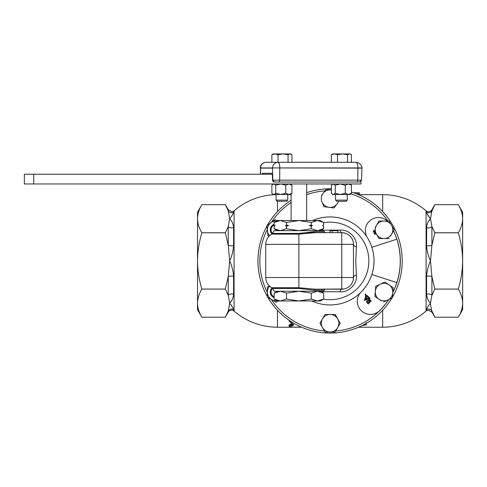 <?xml version="1.0" encoding="UTF-8"?>
<svg xmlns="http://www.w3.org/2000/svg" width="487" height="487" viewBox="0 0 487 487"><rect width="100%" height="100%" fill="white"/><g stroke="black" fill="none" stroke-linecap="round" stroke-linejoin="round"><path stroke-width="0.73" d="M428.536 245.819A3.902 1.199 180 0 0 431.908 245.217L430.484 260.935L431.908 276.653L434.83 289.065L458.304 289.065C461.073 279.952 462.522 270.577 462.65 260.935L462.65 309.677L458.304 317.207L434.83 317.207L458.304 317.207C461.086 312.617 462.534 307.93 462.65 303.145C462.534 298.348 461.086 293.661 458.304 289.083L434.83 289.083L431.908 295.286L430.484 303.145C428.231 305.897 426.935 308.052 426.582 309.61A3.902 3.811 180 0 1 431.908 311.004L434.83 317.207L431.908 312.149L428.536 310.201L426.582 310.718L426.582 309.61C426.935 308.052 428.231 305.897 430.484 303.145C428.243 300.948 426.941 298.007 426.582 294.331A3.902 2.618 180 0 1 428.536 293.978A3.902 2.618 180 0 1 431.908 295.286L431.908 276.653A3.902 1.199 180 0 0 428.536 276.056A3.902 1.199 180 0 0 426.582 276.214C426.935 271.003 428.231 265.908 430.484 260.935C428.243 255.998 426.941 250.902 426.582 245.655A3.902 1.199 180 0 0 428.536 245.819M428.536 227.892A3.902 2.618 180 0 0 431.908 226.589L434.83 232.792L458.304 232.792C461.086 228.196 462.534 223.509 462.65 218.73L462.65 260.935C462.54 251.408 461.092 242.033 458.304 232.81L434.83 232.81L431.908 245.217L431.908 226.589L430.484 218.73C428.231 215.972 426.935 213.823 426.582 212.265A3.902 3.811 180 0 0 431.908 210.871L434.83 204.668L431.908 210.871L430.484 218.73C428.231 220.946 426.935 223.886 426.582 227.545A3.902 2.618 180 0 0 428.536 227.892M434.83 204.668L458.304 204.668L462.65 212.198L462.65 218.73C462.534 213.933 461.086 209.246 458.304 204.668L434.83 204.668L431.908 209.727A3.902 3.902 0 0 1 426.582 211.151A7.798 7.798 0 0 1 426.082 210.841A66.287 66.287 0 0 0 382.679 194.654L359.321 194.654M233.48 295.719L233.577 294.331C233.224 297.989 231.928 300.923 229.681 303.145C231.928 305.897 233.224 308.052 233.577 309.61A3.902 3.811 0 0 0 228.251 311.004L228.251 312.149A3.902 3.902 0 0 1 233.577 310.718A7.798 7.798 0 0 1 234.077 311.035L234.077 210.841A7.798 7.798 0 0 1 233.577 211.151L233.577 212.265C233.224 213.823 231.928 215.972 229.681 218.73C231.915 220.928 233.218 223.868 233.577 227.545A3.902 2.618 0 0 1 231.629 227.892A3.902 2.618 0 0 1 228.251 226.589L225.329 232.792L201.862 232.792C199.073 228.196 197.625 223.509 197.509 218.73L197.509 212.198L201.862 204.668L225.329 204.668L228.251 210.871L229.681 218.73L228.251 226.589L228.251 245.217L229.681 260.935C231.915 265.878 233.218 270.967 233.577 276.214A3.902 1.199 -0 0 0 231.629 276.056A3.902 1.199 -0 0 0 228.251 276.653L225.329 289.065L201.862 289.065C199.086 279.952 197.637 270.577 197.509 260.935L197.509 218.73C197.631 213.933 199.08 209.246 201.862 204.668L225.329 204.668L228.251 209.727L231.629 211.675L233.577 211.151M229.943 219.047L229.681 218.73C231.928 215.972 233.224 213.823 233.577 212.265A3.902 3.811 0 0 1 228.251 210.871L225.329 204.668M233.577 227.545L233.577 245.655A3.902 1.199 -0 0 1 231.629 245.819A3.902 1.199 -0 0 1 228.251 245.217L225.329 232.792M233.577 276.214L233.577 294.331A3.902 2.618 0 0 0 231.629 293.978A3.902 2.618 0 0 0 228.251 295.286L229.681 303.145L228.251 311.004L225.329 317.207L201.862 317.207C199.073 312.617 197.625 307.93 197.509 303.145L197.509 260.935C197.619 251.408 199.067 242.033 201.862 232.81L225.329 232.81M387.36 220.988A13.119 13.119 0 0 0 367.338 237.577C371.758 244.742 373.992 252.534 374.028 260.935C373.839 273.006 369.542 283.367 361.135 292.017L360.319 292.912A44.013 44.013 0 0 1 311.771 300.96M228.251 312.149L225.329 317.207L201.862 317.207L197.509 309.677L197.509 303.145C197.631 298.348 199.08 293.661 201.862 289.083L225.329 289.083L228.251 295.286L228.251 276.653L229.681 260.935C231.928 255.967 233.224 250.872 233.577 245.655M382.679 310.298L382.679 327.221A66.287 66.287 0 0 0 426.082 311.035A7.798 7.798 0 0 1 426.582 310.718M426.941 296.967L427.829 299.274M430.216 302.823L431.908 312.149M430.216 219.047L429.059 220.568M426.929 224.933L426.691 226.09M426.685 226.157L426.582 245.655M427.689 214.828L430.325 218.541M426.082 311.035L426.082 210.841M364.909 324.105L366.334 324.366A0.487 0.487 0 0 1 365.95 324.847L366.09 323.441M289.193 320.367L289.193 321.067A0.487 0.487 0 0 0 289.351 321.426L293.351 324.586A0.487 0.402 -56 0 0 293.624 324.634L293.624 325.012A0.487 0.402 57.2 0 1 293.198 324.549L289.26 326.674L289.26 325.62L289.26 326.674A0.487 0.414 66.4 0 0 289.68 327.142L301.447 327.142M289.351 321.426A0.487 0.384 -47.6 0 0 289.68 321.493L293.624 324.634M322.461 327.581A8.766 8.766 0 0 1 322.516 318.815L319.959 323.179L322.461 327.581L324.963 331.976L330.028 332.012A8.766 8.766 0 0 1 322.461 327.581L319.959 323.179L322.065 319.582M323.697 316.806L325.072 314.45L330.137 314.48A8.766 8.766 0 0 1 337.643 327.672L340.2 323.307L337.643 327.672A8.766 8.766 0 0 1 330.028 332.012L335.086 332.043L337.643 327.672M334.995 314.511L337.698 318.912L335.196 314.511L325.072 314.45L322.516 318.815A8.766 8.766 0 0 1 330.137 314.48M340.005 322.96L337.698 318.912M402.213 260.935A72.131 72.131 0 0 0 351.431 192.036A72.131 72.131 0 0 1 392.431 297.21M391.944 298.032A72.131 72.131 0 0 1 267.868 297.447M267.357 296.559A72.131 72.131 0 0 1 266.913 226.108A72.131 72.131 0 0 0 257.946 260.935M388.772 299.542A70.25 70.25 0 0 1 335.72 330.959L335.135 331.957M324.951 331.951L324.385 330.959A70.25 70.25 0 0 1 271.32 299.438L270.157 298.768M272.513 288.468L274.108 291.226L323.666 291.226L324.275 290.173A1.936 1.936 0 0 1 325.949 289.205L315.399 289.205A1.936 1.181 -90 0 0 314.377 290.173L298.89 288.468L272.513 288.468L271.776 287.738L298.89 287.738L315.399 289.205L344.023 288.986M271.776 234.131A1.936 1.936 0 0 0 272.513 233.407L274.108 230.649L323.666 230.649L324.275 231.702A1.936 1.936 0 0 0 325.949 232.67L315.399 232.67L298.89 234.131L271.776 234.131C267.911 236.451 265.902 239.86 265.744 244.364L265.744 277.511L298.89 277.511L298.89 288.468M321.17 230.168L340.078 230.114C349.24 229.158 357.671 238.691 356.405 246.952L355.76 260.935L356.405 274.924C357.683 283.178 349.209 292.736 340.078 291.756A7.798 2.301 90 0 1 341.777 289.205A11.7 11.7 0 0 0 353.477 277.511L353.3 279.508M272.763 304.728L271.533 303.072C269.901 300.747 269.901 300.747 271.533 303.072L274.406 306.798M273.603 305.806L273.268 305.386M272.513 233.407L298.89 233.407L314.377 231.702A1.936 1.181 -90 0 0 315.399 232.67L341.777 232.67L337.978 232.67L337.978 230.735L332.164 230.735M272.763 217.147L271.533 218.803C269.901 221.128 269.901 221.128 271.533 218.803L274.406 215.077M286.508 299.042L298.89 300.96L280.317 300.96L286.508 299.042L286.508 293.137L280.317 291.226L274.126 293.137L274.126 299.042L280.317 300.96L277.444 300.96L274.126 299.042M323.648 222.456L320.33 220.544L280.317 220.544L286.508 222.456L298.89 220.544L311.266 222.456L317.457 220.544L323.648 222.456L323.648 225.037L322.613 225.597L323.648 226.151L323.648 228.732L317.457 230.649L311.266 228.732L298.89 230.649L286.508 228.732L280.317 230.649L274.126 228.732L274.126 226.151L275.161 225.597L274.431 225.207M312.301 225.597L309.202 225.597L311.266 226.151L312.301 225.597L311.266 225.037L309.202 225.597M347.243 200.12L335.549 200.12L336.712 201.283L346.08 201.283L347.243 200.12L347.243 194.483M287.75 200.12L276.05 200.12L277.213 201.283L286.587 201.283L287.75 200.12L287.75 194.483M272.531 233.37A5.077 5.077 0 0 1 274.205 225.085M272.032 233.961A5.85 5.85 0 0 1 274.126 224.288M274.126 296.76A5.077 5.077 0 0 1 272.531 288.499M274.126 297.587A5.85 5.85 0 0 1 272.032 287.908M365.445 294.154A0.341 0.341 0 0 0 365.268 294.793A0.341 0.341 0 0 0 365.737 294.672A0.341 0.341 0 0 0 365.469 294.154L365.78 294.446L365.414 294.842L365.445 294.154M365.08 294.294A0.414 0.414 0 0 0 365.232 294.854A0.414 0.414 0 0 0 365.798 294.702A0.414 0.414 0 0 0 365.646 294.142A0.414 0.414 0 0 0 365.08 294.294M368.081 298.653A0.548 0.548 0 0 0 368.367 298.354L368.957 298.945A0.548 0.548 0 0 0 368.531 298.927L364.337 300.516L365.634 296.224A0.548 0.548 0 0 0 365.481 295.664L366.553 296.662A0.548 0.548 0 0 0 366.273 296.96L366.139 297.405L367.655 298.817L368.081 298.653M370.223 300.649A0.548 0.548 0 0 0 370.37 300.223L371.246 301.039A0.548 0.548 0 0 0 370.826 301.216L368.58 303.626A0.548 0.548 0 0 0 368.434 304.052L367.143 302.847A1.443 1.443 0 0 1 368.622 300.442L369.085 298.458L366.017 295.597L366.924 295.323L369.992 298.178L369.353 300.966L369.663 301.252L370.223 300.649M312.611 220.544A44.013 44.013 0 0 1 366.93 236.871L367.338 237.577A44.013 44.013 0 0 1 361.135 292.017A13.119 13.119 0 0 0 362.425 311.698A13.119 13.119 0 0 0 379.683 310.572A70.244 70.244 0 0 0 388.626 299.615M374.606 231.842L374.953 231.629L374.4 230.686L373.322 231.909L374.606 231.842M375.501 232.555L375.404 233.255L376.067 233.523M383.61 302.007L392.382 297.825L393.173 287.732L384.833 282.003L380.268 284.183L384.833 282.003L393.173 287.732L392.808 292.377A70.244 70.244 0 0 0 393.508 230.85M390.525 236.128L394.16 229.694L391.591 225.335A8.766 8.766 0 0 1 384.115 238.545A8.766 8.766 0 0 1 376.408 225.469L378.904 221.061L383.963 221.019A8.766 8.766 0 0 1 391.591 225.335L389.022 220.976L378.904 221.061L376.408 225.469A8.766 8.766 0 0 1 383.963 221.019M375.136 231.934L373.072 232.049L374.217 230.375L373.919 229.87L379.056 238.593L376.256 233.833L375.459 233.663L375.16 234.314L374.132 233.955L374.375 232.883L375.075 232.969L375.319 232.244M376.408 225.469L375.215 227.581M396.82 239.19L371.873 247.299M371.873 274.498L396.82 282.606M380.268 284.183A8.766 8.766 0 0 1 392.778 292.778A8.766 8.766 0 0 1 379.075 299.316A8.766 8.766 0 0 1 380.268 284.183L375.696 286.362L374.905 296.449L381.077 300.692M369.128 301.319L369.383 301.556L367.977 303.066L367.722 302.829A1.029 1.029 0 0 1 367.673 301.374A1.029 1.029 0 0 1 369.128 301.319M367.222 298.981L365.457 299.651L366.005 297.843L367.222 298.981M376.348 233.784L375.459 233.663M374.375 233.815L374.978 234.01L375.148 233.383L374.546 233.194L374.375 233.815M379.056 238.593L389.18 238.502M269.299 285.906L267.357 287.032L267.357 292.09A8.766 8.766 0 0 0 271.74 299.682L276.123 302.214L278.296 300.96M269.621 286.21A8.766 8.766 0 0 0 267.357 292.09L267.357 297.149L271.74 299.682A8.766 8.766 0 0 0 277.158 300.796M277.206 220.678L275.045 219.716L266.87 225.682L267.406 230.71A8.766 8.766 0 0 0 269.621 235.665M276.598 221.031A8.766 8.766 0 0 0 267.406 230.71L267.941 235.745L269.037 236.232M267.406 230.71L267.692 233.419M334.009 207.955L328.987 207.328L334.009 207.955L337.065 203.925A8.766 8.766 0 0 1 322.004 202.032L323.971 206.695L328.987 207.328M323.971 206.695L322.004 202.032A8.766 8.766 0 0 1 323.094 193.333L321.627 195.275M326.15 189.303L323.094 193.333A8.766 8.766 0 0 1 331.172 189.93L326.15 189.303M338.435 201.283A8.766 8.766 0 0 1 337.065 203.925M290.666 183.97L291.938 185.139L291.938 193.309L290.666 194.483L288.858 194.483L291.938 193.309M272.41 193.856L273.804 194.483L273.134 194.483L271.868 193.309L271.868 185.139L272.41 184.591L273.804 183.97L275.739 185.139L280.762 183.97L285.778 185.139L288.858 183.97L291.938 185.139M273.804 194.483L275.739 193.309L280.762 194.483L285.778 193.309L288.858 194.483L273.804 194.483M275.739 185.139L275.739 193.309M285.778 185.139L285.778 193.309M350.159 183.97L351.431 185.139L351.431 193.309L350.159 194.483L348.351 194.483L351.431 193.309M331.909 193.856L333.303 194.483L332.633 194.483L331.361 193.309L331.361 185.139L331.909 184.591L333.303 183.97L335.239 185.139L340.255 183.97L345.271 185.139L348.351 183.97L351.431 185.139M333.303 194.483L335.239 193.309L340.255 194.483L345.271 193.309L348.351 194.483L333.303 194.483M335.239 185.139L335.239 193.309M345.271 185.139L345.271 193.309M272.203 174.236L24.35 174.236L24.35 183.97L360.964 183.97L360.964 181.474M33.731 174.236L33.731 183.97M361.683 167.936L357.872 167.936C357.902 165.063 357.312 163.182 356.107 162.287L272.263 162.287L278.022 162.287L278.022 154.714L283.038 153.929L288.06 154.714L289.996 153.929L291.938 154.714L291.938 162.287M288.06 162.287L288.06 154.714M272.263 162.287L271.868 162.287L271.868 154.714L274.942 153.929L278.022 154.714M291.39 154.349L290.666 153.929L273.134 153.929L271.868 154.714M347.554 154.714L347.554 162.287L337.521 162.287L337.521 154.714L342.538 153.929L347.554 154.714L349.496 153.929L351.431 154.714L351.431 162.287M331.361 162.287L331.361 154.714L334.441 153.929L337.521 154.714M350.883 154.349L350.159 153.929L332.633 153.929L331.361 154.714M299.225 220.544L298.89 220.544M275.161 225.597L274.126 225.037L274.126 222.456L280.317 220.544L277.444 220.544L274.126 222.456M288.578 225.597L286.508 225.037L285.473 225.597L286.508 226.151L288.578 225.597L285.473 225.597M323.386 225.189L322.613 225.597M311.266 226.151L311.266 228.732M311.266 222.456L311.266 225.037M286.508 226.151L286.508 228.732M286.508 222.456L286.508 225.037M295.859 162.287L295.299 162.287M308.143 162.287L307.607 162.287M315.953 162.287L314.912 162.287M314.578 162.287L313.378 162.287M319.344 162.287L316.964 162.287M272.55 180.147L272.391 175.247L272.556 180.153A1.948 1.857 90 0 0 274.412 182.035L359.595 182.035L274.412 182.035L272.848 180.153A1.948 1.857 90 0 0 274.705 182.035M260.691 174.236L260.49 168.125L272.446 168.125L272.848 180.153L361.543 180.153L361.963 168.125L272.452 167.936C272.872 164.49 274.729 162.609 278.022 162.287C279.228 163.182 279.812 165.063 279.781 167.936L260.697 167.936M260.216 168.125L260.228 167.924C260.703 164.436 262.651 162.561 266.072 162.287C262.773 162.609 260.916 164.49 260.496 167.936L260.429 174.236M266.054 162.287L271.868 162.287M323.648 299.042L320.33 300.96L298.89 300.96L311.266 299.042L317.457 300.96L323.648 299.042L323.648 293.137L317.457 291.226L311.266 293.137L298.89 291.226L286.508 293.137M319.034 291.36L320.58 291.737M311.266 299.042L311.266 293.137M277.194 291.737L280.317 291.226M273.603 216.064L273.268 216.49M332.207 232.67L332.207 230.735L329.979 230.735L329.979 232.67L325.949 232.67M337.881 230.735L337.881 232.67M325.949 289.205L341.777 289.205L341.777 277.511L353.477 277.511A7.798 3.312 0 0 1 356.405 274.924M340.078 291.756L321.17 291.707M356.405 246.952A7.798 3.312 0 0 1 353.477 244.364L353.306 242.374M344.029 232.889L341.777 232.67A7.798 2.301 -90 0 1 340.078 230.114M315.357 232.67L306.25 232.67M265.744 244.364L298.89 244.364L298.89 277.511L341.777 277.511L341.777 244.364L353.477 244.364A11.7 11.7 0 0 0 341.777 232.67L341.777 244.364L298.89 244.364L298.89 233.407M353.477 244.364L353.477 277.511M267.345 225.329A72.131 72.131 0 0 1 291.104 200.242A72.131 72.131 0 0 0 267.345 225.329M306.67 192.706A72.131 72.131 0 0 1 331.361 188.816A72.131 72.131 0 0 0 306.67 192.706M353.605 192.749L359.321 192.749L359.321 194.995M359.321 193.753L356.344 193.753M292.443 323.952L289.26 325.62A0.487 0.414 -113.9 0 0 288.84 325.146L291.914 323.557M288.84 325.146L289.68 325.505L289.022 325.413L289.193 325.742M293.624 325.012L289.68 327.142M361.981 325.633L365.847 324.823L364.252 324.464M366.09 323.155L366.09 323.788L366.09 323.155M366.334 322.698L366.334 323.325M233.224 224.909L232.329 222.596M229.943 302.823L231.1 301.301M233.23 296.942L233.468 295.786M232.469 307.047L229.834 303.334M228.251 210.871L228.251 209.727M431.908 209.727L431.908 210.871M323.648 222.705A38.771 38.771 0 0 1 368.848 260.935A38.771 38.771 0 0 1 323.484 299.14M277.48 211.577L277.48 201.283M382.679 211.577L382.679 194.654M426.582 212.265L426.582 211.151M233.577 309.61L233.577 310.718M289.193 321.067L290.234 321.067M290.891 321.493L289.68 321.493L289.68 320.696M267.272 229.468A70.25 70.25 0 0 0 267.357 292.571M392.79 292.602A70.25 70.25 0 0 0 393.539 230.795M324.275 290.173L314.377 290.173M314.377 231.702L324.275 231.702M272.245 174.133A0.974 0.931 -90 0 1 271.74 173.293L262.645 173.293A0.974 0.931 90 0 0 263.577 174.236M279.069 182.035A1.948 0.584 90 0 0 279.654 180.153L279.781 167.936L357.872 167.936L357.744 180.153A1.948 0.584 90 0 1 357.16 182.035M272.391 175.247L271.74 173.293M262.645 173.293L262.176 174.236M324.963 190.874A70.25 70.25 0 0 0 306.67 194.703M291.104 202.489A70.25 70.25 0 0 0 271.32 222.437M387.865 220.982A70.25 70.25 0 0 0 350.902 193.844M426.582 294.331L426.582 276.214M234.077 311.035A66.287 66.287 0 0 0 277.48 327.221L277.48 310.298M291.104 194.654L287.75 194.654M276.05 194.666A66.287 66.287 0 0 0 234.077 210.841M306.67 183.97L306.67 220.544M335.549 200.12L335.549 194.483M276.05 200.12L276.05 194.483M273.134 183.97L272.41 184.591M332.633 183.97L331.909 184.591M291.104 183.97L291.104 184.348M291.104 194.1L291.104 220.544M275.094 225.597L274.126 226.151M322.686 225.597L323.648 226.151M277.444 230.649L274.126 228.732M320.33 230.649L323.648 228.732M361.543 180.153L359.595 182.035M361.963 168.125L361.951 167.881C362.243 166.798 361.336 165.239 359.242 163.218L356.107 162.287M272.343 175.241L272.111 173.987L272.665 174.236M320.33 291.226L323.648 293.137M277.444 291.226L274.126 293.137M271.776 287.738C267.911 285.425 265.902 282.01 265.744 277.511M289.193 326.674A0.487 0.487 0 0 0 289.68 327.161L301.483 327.161M366.334 324.366L366.236 323.307M361.859 325.693L365.95 324.847M382.679 327.221L358.535 327.221M301.63 327.221L277.48 327.221"/></g></svg>
